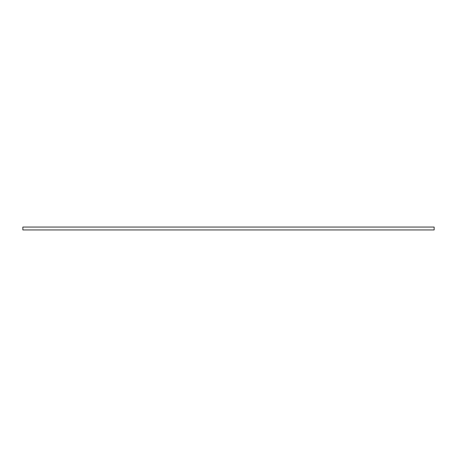 <?xml version="1.0" encoding="UTF-8"?>
<svg xmlns="http://www.w3.org/2000/svg" width="457" height="457" viewBox="0 0 457 457"><rect width="100%" height="100%" fill="white"/><g stroke="black" fill="none" stroke-linecap="round" stroke-linejoin="round"><path stroke-width="0.34" stroke-dasharray="2.29 1.71" d="M22.85 229.94L434.15 229.94L434.15 227.06L22.85 227.06L22.85 229.94L22.85 227.06L434.15 227.06L434.15 229.94L22.85 229.94"/><path stroke-width="0.69" d="M434.15 227.06L22.85 227.06L434.15 227.06L434.15 229.94L22.85 229.94L22.85 227.06L22.85 229.94L434.15 229.94L434.15 227.06"/></g></svg>
